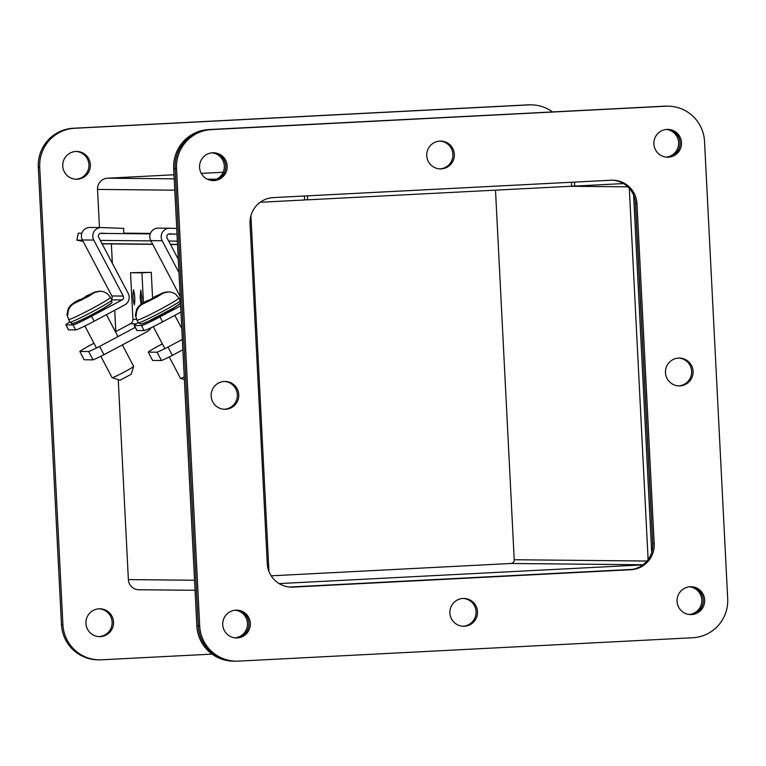 <?xml version="1.0" encoding="UTF-8"?>
<svg xmlns="http://www.w3.org/2000/svg" width="766" height="766" viewBox="0 0 766 766"><rect width="100%" height="100%" fill="white"/><g stroke="black" fill="none" stroke-linecap="round" stroke-linejoin="round"><path stroke-width="1.15" d="M172.369 355.386L167.993 347.075A18.614 1.025 152.2 0 1 157.078 352.207L148.211 352.121L152.587 360.432L161.454 360.518A18.614 1.025 -27.8 0 0 172.369 355.386L182.863 349.784M162.354 343.886L156.59 346.96A18.614 1.025 152.2 0 0 148.211 352.121M167.993 347.075L182.346 339.415M157.078 352.207L161.454 360.518M77.27 179.254A13.912 13.817 -89.4 0 1 62.745 165.648A13.912 13.817 -89.4 0 1 76.696 151.448A13.912 13.817 -89.4 0 1 90.378 165.073A13.912 13.817 -89.4 0 1 77.27 179.254M75.987 151.457A13.912 13.817 -89.4 0 1 88.952 165.418A13.912 13.817 -89.4 0 1 75.719 179.244M100.432 636.613A13.912 13.817 -89.4 0 1 85.916 623.007A13.912 13.817 -89.4 0 1 99.867 608.807A13.912 13.817 -89.4 0 1 113.55 622.432A13.912 13.817 -89.4 0 1 100.432 636.613M99.149 608.817A13.912 13.817 -89.4 0 1 112.123 622.777A13.912 13.817 -89.4 0 1 98.881 636.603M531.24 104.846L529.813 104.837A37.132 36.883 90.6 0 0 527.582 104.875L73.258 128.257A37.132 36.883 90.6 0 0 38.3 167.237L61.472 624.596A37.132 36.883 90.6 0 0 97.943 659.832L99.369 659.852A37.132 36.883 -89.4 0 1 62.898 624.616L39.727 167.256A37.132 36.883 -89.4 0 1 74.685 128.276L529 104.894A37.132 36.883 -89.4 0 1 552.477 111.874M212.096 654.116L101.61 659.804A37.132 36.883 -89.4 0 1 99.369 659.852M666.133 157.116A13.912 13.817 90.6 0 0 666.401 129.444M666.975 157.174A13.912 13.817 90.6 0 0 680.093 143.357A13.912 13.817 90.6 0 0 667.119 129.397A13.912 13.817 -89.4 0 1 680.093 143.357A13.912 13.817 -89.4 0 1 666.851 157.183A13.912 13.817 90.6 0 0 666.975 157.174M689.304 614.476A13.912 13.817 90.6 0 0 689.572 586.804M690.137 614.533A13.912 13.817 90.6 0 0 703.255 600.716A13.912 13.817 90.6 0 0 690.281 586.756A13.912 13.817 -89.4 0 1 703.255 600.716A13.912 13.817 -89.4 0 1 690.013 614.543A13.912 13.817 90.6 0 0 690.137 614.533M211.818 180.498A13.912 13.817 90.6 0 0 212.086 152.827M212.651 180.556A13.912 13.817 90.6 0 0 225.769 166.739A13.912 13.817 90.6 0 0 212.795 152.779A13.912 13.817 -89.4 0 1 225.769 166.739A13.912 13.817 -89.4 0 1 212.527 180.565A13.912 13.817 90.6 0 0 212.651 180.556M234.98 637.858A13.912 13.817 90.6 0 0 235.248 610.186M235.823 637.915A13.912 13.817 90.6 0 0 248.94 624.098A13.912 13.817 90.6 0 0 235.966 610.138A13.912 13.817 -89.4 0 1 248.94 624.098A13.912 13.817 -89.4 0 1 235.698 637.925A13.912 13.817 90.6 0 0 235.823 637.915M665.817 106.215L664.39 106.196A37.132 36.883 -89.4 0 1 666.631 106.148A37.132 36.883 90.6 0 0 664.39 106.196L208.649 129.569A37.132 36.883 90.6 0 0 173.691 168.549L196.852 625.908A37.132 36.883 90.6 0 0 233.333 661.144L234.76 661.154A37.132 36.883 -89.4 0 1 198.279 625.918L175.108 168.558A37.132 36.883 -89.4 0 1 210.066 129.578A37.132 36.883 90.6 0 0 175.108 168.558L198.279 625.918A37.132 36.883 90.6 0 0 234.76 661.154L236.187 661.163A37.132 36.883 -89.4 0 1 199.706 625.937L176.534 168.577A37.132 36.883 -89.4 0 1 211.493 129.598L665.817 106.215A37.132 36.883 -89.4 0 1 704.529 141.404L727.7 598.763A37.132 36.883 -89.4 0 1 692.742 637.743L238.418 661.125A37.132 36.883 -89.4 0 1 236.187 661.163M652.785 545.947L635.34 201.458M290.065 587.091L631.653 569.511M636.967 203.67L654.202 543.745A24.751 24.589 -89.4 0 1 630.897 569.732L293.072 587.12A24.751 24.589 -89.4 0 1 267.267 563.661L250.042 223.586A24.751 24.589 -89.4 0 1 273.347 197.599L611.163 180.211A24.751 24.589 -89.4 0 1 636.967 203.67L635.55 203.66A24.751 24.589 -89.4 0 0 611.938 180.182L272.581 197.647M668.057 106.168L665.204 106.139A37.132 36.883 90.6 0 0 662.963 106.187M651.684 552.372L633.597 195.177M289.424 587.034L632.467 569.377M571.484 182.27L571.685 186.234L307.635 199.821L307.434 195.857M304.581 199.792L307.635 199.821M111.367 243.933L112.353 263.312M114.728 310.249L115.81 331.563M118.242 379.591L128.372 579.603A10.695 10.619 90.6 0 0 138.876 589.753L195.052 590.289M271.164 575.821L510.874 563.489A3.562 3.543 90.6 0 0 514.225 559.745L495.506 190.16M623.438 183.572L574.73 186.081L574.529 182.107M648.113 559.544L629.307 188.407M279.13 583.596L642.865 564.877M250.922 215.629L268.952 571.484M304.389 196.01L304.59 199.983L260.181 202.262M571.675 186.052L574.73 186.081M223.174 172.254L201.257 173.375M174.006 174.782L107.594 178.2A10.695 10.619 90.6 0 0 97.531 189.422L174.782 190.169M83.13 241.414L76.868 240.179L78.228 233.18L81.838 233.218M99.465 227.55L97.531 189.422M177.013 234.137L168.654 234.051M150.251 233.879L100.241 233.391M177.367 241.146L168.692 241.06M150.921 240.897L100.289 240.4M82.508 240.237L76.868 240.179M178.957 272.61L162.172 240.735A8.512 8.455 -89.4 0 1 169.956 228.23L176.726 228.479M169.736 228.23L158.332 228.115A8.512 8.455 90.6 0 0 150.778 240.62L180.163 296.452M180.642 305.854L159.96 316.885A18.614 1.025 -27.8 0 1 141.48 325.579L144.104 330.567A18.614 1.025 -27.8 0 0 162.584 321.873L180.958 312.068M178.286 259.272L167.132 238.092A2.873 2.853 -89.4 0 1 169.755 233.869L176.898 234.137M179.828 299.908A2.873 2.853 90.6 0 0 180.307 299.2M138.091 322.668A18.614 1.025 -27.8 0 0 134.232 325.464L136.855 330.452A18.614 1.025 -27.8 0 0 136.99 330.5L144.104 330.567M134.232 325.464A18.614 1.025 -27.8 0 0 134.366 325.512L141.48 325.579M174.255 307.597L174.246 307.587A13.912 0.766 152.2 0 1 163.56 314.003A13.912 0.766 152.2 0 1 150.251 320.389M175.912 294.489A22.894 1.254 152.2 0 1 176.008 294.527A22.894 1.254 152.2 0 1 176.027 294.565L175.165 293.972C171.124 291.425 166.959 291.214 162.66 293.359L156.819 297.093L142.792 303.958C138.627 306.323 136.453 309.914 136.271 314.721L136.099 315.87A22.894 1.254 152.2 0 1 135.668 315.937A22.894 1.254 152.2 0 1 135.505 315.879L138.186 322.85A23.765 1.302 152.2 0 0 138.359 322.907A23.765 1.302 152.2 0 0 160.889 312.365A23.765 1.302 152.2 0 0 180.249 300.703L178.861 298.079A23.765 1.302 152.2 0 1 159.51 309.742A23.765 1.302 152.2 0 1 136.98 320.284A23.765 1.302 152.2 0 1 136.808 320.217M136.233 315.487L135.505 315.879L135.438 314.73L136.664 309.387L141.911 303.987L161.942 293.301L168.616 291.884M141.911 303.987L161.942 293.301M180.517 378.251A12.179 0.67 -27.8 0 0 180.498 378.337A12.179 0.67 -27.8 0 0 180.527 378.366A12.179 0.67 -27.8 0 0 180.584 378.366A12.179 0.67 -27.8 0 0 184.242 376.929M179.053 303.997C183.246 303.47 143.816 324.516 141.681 323.932M153.956 297.045L154.588 298.242M148.604 300.272L148.872 300.799M155.163 297.936L154.684 297.026M141.049 304.408L140.178 297.505L140.791 290.094L141.911 297.524L141.825 303.872M103.965 354.725L99.59 346.414A18.614 1.025 152.2 0 1 88.674 351.546L79.808 351.46L84.183 359.771L93.05 359.857A18.614 1.025 -27.8 0 0 103.965 354.725L146.172 332.205A14.161 14.066 -89.4 0 0 151.218 327.647M136.224 323.836L130.392 323.779A4.749 4.72 90.6 0 0 132.901 319.336L136.405 319.374M143.453 302.838L141.94 272.811L151.266 272.332L130.536 272.706L132.901 319.336M130.392 323.779L115.446 331.755M93.95 343.225L88.186 346.299A18.614 1.025 152.2 0 0 79.808 351.46M151.266 272.332L152.558 297.763M99.59 346.414L135.247 327.388M88.674 351.546L93.05 359.857M133.552 289.95C134.921 294.967 135.17 299.966 134.309 304.945C132.939 299.927 132.69 294.929 133.552 289.95L133.677 290.027M141.94 272.811L130.536 272.706M101.323 227.569L89.928 227.454A8.512 8.455 90.6 0 0 82.374 239.959L111.846 295.954L123.249 296.069L93.768 240.074A8.512 8.455 -89.4 0 1 101.552 227.569L123.766 228.383L123.585 233.62M123.249 296.069A2.873 2.853 -89.4 0 1 122.062 299.946L91.556 316.224A18.614 1.025 -27.8 0 1 73.076 324.928L75.7 329.907A18.614 1.025 -27.8 0 0 94.18 321.213L124.686 304.935A8.512 8.455 90.6 0 0 128.2 293.426L98.728 237.431A2.873 2.853 -89.4 0 1 101.351 233.209L108.494 233.477M111.424 299.247A2.873 2.853 90.6 0 0 111.846 295.954M69.687 322.007A18.614 1.025 -27.8 0 0 65.828 324.803L68.452 329.792A18.614 1.025 -27.8 0 0 68.586 329.84L75.7 329.907M65.828 324.803A18.614 1.025 -27.8 0 0 65.962 324.851L73.076 324.928M105.852 306.936L105.842 306.927A13.912 0.766 152.2 0 1 95.156 313.342A13.912 0.766 152.2 0 1 81.838 319.728M107.508 293.828A22.894 1.254 152.2 0 1 107.604 293.866A22.894 1.254 152.2 0 1 107.623 293.905L106.752 293.311C102.721 290.764 98.555 290.553 94.256 292.698L88.416 296.432L74.379 303.298C70.223 305.663 68.05 309.253 67.868 314.06L67.695 315.209A22.894 1.254 152.2 0 1 67.264 315.276A22.894 1.254 152.2 0 1 67.092 315.219L69.783 322.189A23.765 1.302 152.2 0 0 69.955 322.247A23.765 1.302 152.2 0 0 92.485 311.705A23.765 1.302 152.2 0 0 111.836 300.042L110.457 297.419A23.765 1.302 152.2 0 1 91.106 309.081A23.765 1.302 152.2 0 1 68.567 319.623A23.765 1.302 152.2 0 1 68.404 319.556M67.829 314.826L67.092 315.219L67.035 314.07L68.26 308.727L73.507 303.336L93.538 292.65L100.212 291.224M73.507 303.336L93.538 292.65M112.114 377.59A12.179 0.67 -27.8 0 0 112.085 377.676A12.179 0.67 -27.8 0 0 112.123 377.705A12.179 0.67 -27.8 0 0 112.171 377.715A12.179 0.67 -27.8 0 0 123.431 372.468A12.179 0.67 -27.8 0 0 133.648 366.378A12.179 0.67 -27.8 0 0 133.638 366.33L122.359 344.901M112.123 377.705L120.157 380.175L131.101 374.335M110.649 303.336C114.843 302.809 75.403 323.855 73.277 323.271M95.338 291.856L85.562 296.375L86.185 297.581M80.191 299.611L80.468 300.138M86.759 297.275L86.28 296.365M668.402 157.193A13.912 13.817 -89.4 0 1 653.877 143.587A13.912 13.817 -89.4 0 1 667.828 129.387A13.912 13.817 -89.4 0 1 681.51 143.003A13.912 13.817 -89.4 0 1 668.402 157.193M691.564 614.552A13.912 13.817 -89.4 0 1 677.048 600.946A13.912 13.817 -89.4 0 1 690.999 586.746A13.912 13.817 -89.4 0 1 704.682 600.362A13.912 13.817 -89.4 0 1 691.564 614.552M237.249 637.934A13.912 13.817 -89.4 0 1 222.724 624.328A13.912 13.817 -89.4 0 1 236.675 610.129A13.912 13.817 -89.4 0 1 250.358 623.754A13.912 13.817 -89.4 0 1 237.249 637.934M464.407 626.243A13.912 13.817 -89.4 0 1 449.891 612.637A13.912 13.817 -89.4 0 1 463.842 598.438A13.912 13.817 -89.4 0 1 477.515 612.063A13.912 13.817 -89.4 0 1 464.407 626.243M463.124 598.447A13.912 13.817 -89.4 0 1 476.098 612.407A13.912 13.817 -89.4 0 1 462.856 626.234M679.978 385.873A13.912 13.817 -89.4 0 1 665.462 372.266A13.912 13.817 -89.4 0 1 679.413 358.067A13.912 13.817 -89.4 0 1 693.096 371.682A13.912 13.817 -89.4 0 1 679.978 385.873M678.705 358.076A13.912 13.817 -89.4 0 1 691.669 372.037A13.912 13.817 -89.4 0 1 678.437 385.863M441.235 168.884A13.912 13.817 -89.4 0 1 426.719 155.278A13.912 13.817 -89.4 0 1 440.67 141.078A13.912 13.817 -89.4 0 1 454.353 154.703A13.912 13.817 -89.4 0 1 441.235 168.884M439.952 141.088A13.912 13.817 -89.4 0 1 452.926 155.048A13.912 13.817 -89.4 0 1 439.684 168.874M225.664 409.255A13.912 13.817 -89.4 0 1 211.138 395.649A13.912 13.817 -89.4 0 1 225.089 381.449A13.912 13.817 -89.4 0 1 238.772 395.074A13.912 13.817 -89.4 0 1 225.664 409.255M224.381 381.458A13.912 13.817 -89.4 0 1 237.355 395.419A13.912 13.817 -89.4 0 1 224.112 409.245M214.078 180.575A13.912 13.817 -89.4 0 1 199.553 166.969A13.912 13.817 -89.4 0 1 213.503 152.769A13.912 13.817 -89.4 0 1 227.186 166.394A13.912 13.817 -89.4 0 1 214.078 180.575M635.55 203.66L652.776 543.736A24.751 24.589 -89.4 0 1 629.47 569.722L291.655 587.11A24.751 24.589 -89.4 0 1 290.869 587.139M62.898 624.616L61.472 624.596M39.727 167.256L38.3 167.237M74.685 128.276L73.258 128.257M529 104.894L527.582 104.875M208.649 129.569L211.493 129.598M173.691 168.549L176.534 168.577M196.852 625.908L199.706 625.937M128.372 579.603L194.545 580.245M570.833 186.282L627.775 186.827M646.954 561.028L514.225 559.745M510.874 563.489L643.019 564.762M107.594 178.2L174.208 178.842M207.27 179.158L216.385 179.244M123.594 233.142L150.423 233.4M102.002 243.665L152.635 244.153M170.406 244.316L177.53 244.392M162.172 240.735L150.778 240.62M162.584 321.873L159.96 316.885M136.99 330.5L134.366 325.512M162.66 293.359L156.657 297.045M150.576 300.291L142.792 303.958M136.281 314.28L135.438 314.73M140.178 297.505L141.901 297.438M93.768 240.074L82.374 239.959M94.18 321.213L91.556 316.224M122.062 299.946L111.74 299.851M68.586 329.84L65.962 324.851M94.256 292.698L88.253 296.385M82.173 299.63L74.379 303.298M67.877 313.62L67.035 314.07M291.655 587.11L293.072 587.12M629.47 569.722L630.897 569.732M652.776 543.736L654.202 543.745M177.54 244.565L170.502 244.498M152.731 244.325L102.098 243.837M180.47 302.474L179.684 303.872L173.499 308.037L148.202 321.356L141.289 324.142L138.186 322.85M136.664 309.387C138.1 306.314 141.834 303.269 147.886 300.282M153.976 297.036L163.742 292.516M174.849 315.333L181.791 328.509M153.286 326.651L164.862 348.645M169.238 356.956L180.498 378.337M184.376 379.553L180.527 378.366M176.008 294.527L178.861 298.079M111.836 300.042C110.85 304.38 115.455 300.339 105.086 307.377C90.474 316.109 68.624 326.086 72.1 323.558L69.783 322.189M68.26 308.727C69.687 305.653 73.431 302.618 79.482 299.621M106.445 314.673L117.983 336.59M131.149 374.373L133.648 366.378M84.873 325.99L96.459 347.984M100.834 356.295L112.085 377.676M107.604 293.866L110.457 297.419"/></g></svg>
